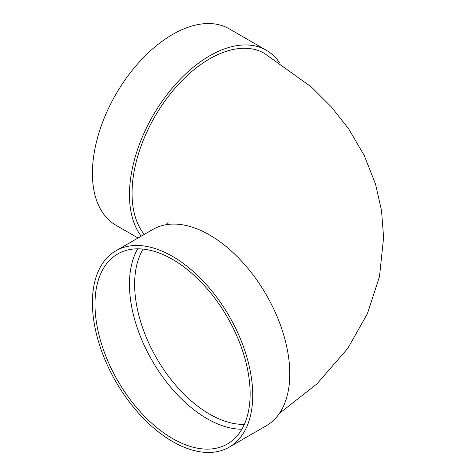 <?xml version="1.0" encoding="UTF-8"?>
<svg xmlns="http://www.w3.org/2000/svg" width="476" height="476" viewBox="0 0 476 476"><rect width="100%" height="100%" fill="white"/><g stroke="black" fill="none" stroke-linecap="round" stroke-linejoin="round"><path stroke-width="0.71" d="M241.873 429.215A109.706 63.338 60 0 1 152.183 360.737A109.706 63.338 60 0 1 137.725 248.823M115.882 250.798L152.945 229.396A113.365 65.45 60 0 1 209.624 235.013A113.365 65.45 60 0 1 283.684 334.914A113.365 65.45 60 0 1 266.31 425.752L229.242 447.148A113.365 65.45 60 0 1 115.882 381.698A113.365 65.45 60 0 1 115.882 250.798A113.365 65.45 60 0 1 172.562 256.409A113.365 65.45 60 0 1 246.622 356.31A113.365 65.45 60 0 1 229.242 447.148M279.436 413.376L317.016 383.829L347.819 348.331L367.407 313.702L379.521 276.461L383.596 237.453L381.508 210.428L375.499 184.022L364.259 155.521L348.795 129.079L331.409 106.969L311.346 86.983L264.477 53.413A109.706 63.338 120 0 0 179.94 82.806A109.706 63.338 120 0 0 132.048 193.214A109.706 63.338 120 0 0 144.264 234.406M141.217 236.167A113.365 65.45 -60 0 1 160.043 104.321A113.365 65.45 -60 0 1 266.31 50.248A113.365 65.45 -60 0 1 279.436 62.624M138.046 238L115.882 225.202A113.365 65.45 -60 0 1 115.882 94.302A113.365 65.45 -60 0 1 229.242 28.852L266.31 50.248M172.562 259.396A109.706 63.338 60 0 1 244.23 356.072A109.706 63.338 60 0 1 227.415 443.983A109.706 63.338 60 0 1 117.709 380.645A109.706 63.338 60 0 1 117.709 253.964A109.706 63.338 60 0 1 172.562 259.396M143.163 249.103A106.053 61.231 -120 0 0 134.637 284.279A106.053 61.231 -120 0 0 244.349 424.372M168.058 222.512L165.88 224.755"/></g></svg>
